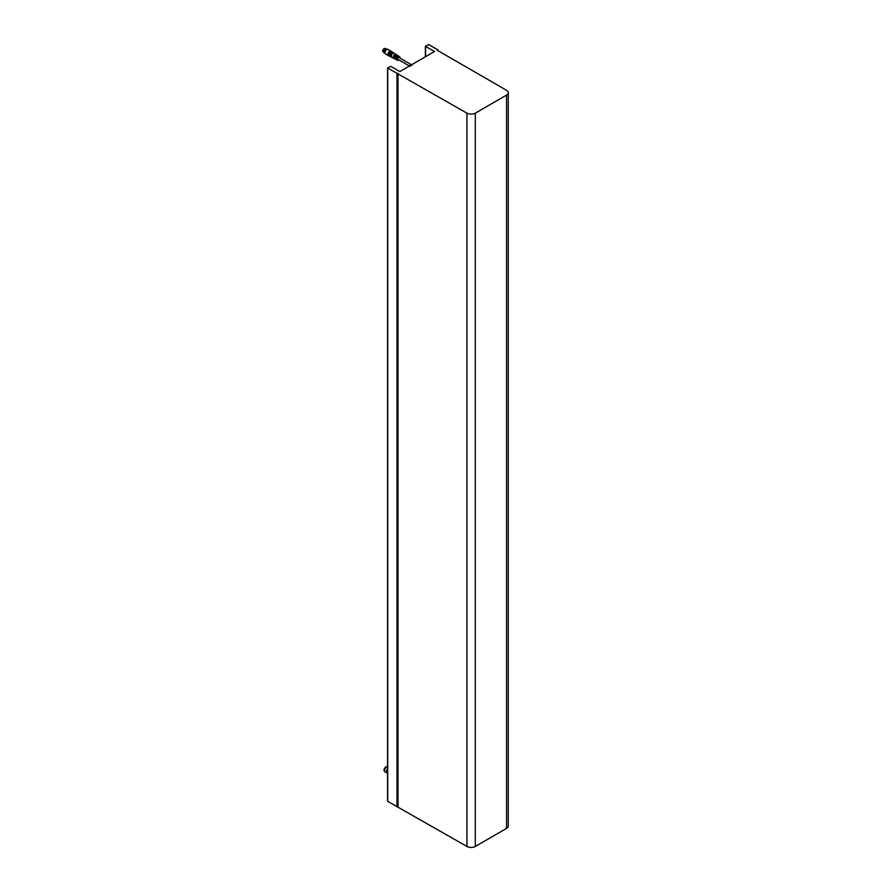 <?xml version="1.0" encoding="UTF-8"?>
<svg xmlns="http://www.w3.org/2000/svg" width="891" height="891" viewBox="0 0 891 891"><rect width="100%" height="100%" fill="white"/><g stroke="black" fill="none" stroke-linecap="round" stroke-linejoin="round"><path stroke-width="1.34" d="M428.671 44.55L425.542 46.354L434.507 51.522L399.814 71.558L390.859 66.38L387.563 67.95L466.951 113.146A5.892 3.397 0 0 0 475.293 113.146L506.545 95.103A5.892 3.397 0 0 0 508.271 92.697A5.892 3.397 0 0 0 506.545 90.292L437.581 50.475L437.949 49.907L428.671 44.55M387.563 67.95L387.563 801.254L466.951 846.45A5.892 3.397 0 0 0 475.293 846.45L506.545 828.407A5.892 3.397 0 0 0 508.271 826.002L508.271 92.697M397.987 806.633L397.987 73.329M399.803 58.026L399.803 57.781A1.771 1.025 -60 0 0 398.555 57.057A1.771 1.025 -60 0 0 397.308 59.218A1.771 1.025 -60 0 0 398.555 59.942A1.771 1.025 -60 0 0 398.756 59.808L398.555 59.942M394.991 57.024L394.267 57.436L394.791 57.715A2.183 1.259 120 0 1 395.882 55.721A2.183 1.259 120 0 1 397.431 55.32A2.183 1.259 120 0 1 397.609 55.487M394.267 57.436A2.216 1.281 -60 0 1 395.37 55.42A2.216 1.281 -60 0 1 396.952 55.008A2.216 1.281 -60 0 1 397.163 55.22M396.918 58.026L396.183 58.45L396.707 58.728A2.072 1.192 120 0 1 397.742 56.846A2.072 1.192 120 0 1 399.201 56.478A2.072 1.192 120 0 1 399.391 56.645M396.183 58.45A2.105 1.214 -60 0 1 397.241 56.545A2.105 1.214 -60 0 1 398.723 56.166A2.105 1.214 -60 0 1 398.934 56.378M398.923 59.897A2.049 1.181 -60 0 1 397.564 60.287A2.049 1.181 -60 0 1 397.108 59.329A2.049 1.181 -60 0 1 398.021 57.247A2.049 1.181 -60 0 1 399.614 56.746A2.049 1.181 -60 0 1 400.003 57.659A2.049 1.181 -60 0 1 399.959 58.115M398.5 56.066A2.127 1.225 120 0 0 398.322 55.899A2.127 1.225 120 0 0 397.531 55.843L397.03 55.532A2.161 1.247 -60 0 1 397.832 55.587A2.161 1.247 -60 0 1 398.043 55.799M396.729 54.908A2.239 1.292 120 0 0 396.54 54.752A2.239 1.292 120 0 0 395.704 54.696L395.203 54.384A2.272 1.314 -60 0 1 396.061 54.429A2.272 1.314 -60 0 1 396.272 54.641M394.067 58.45A2.272 1.314 -60 0 1 393.789 58.372L391.895 57.403A2.383 1.381 -60 0 1 391.361 56.3A2.383 1.381 -60 0 1 393.054 53.371A2.383 1.381 -60 0 1 394.279 53.271L396.061 54.429M393.789 58.372A2.272 1.314 -60 0 1 393.276 57.314A2.272 1.314 -60 0 1 394.579 54.741L394.579 55.565M395.481 59.185A2.183 1.259 -60 0 1 395.248 59.107A2.183 1.259 -60 0 1 394.791 58.438L394.267 58.16A2.216 1.281 120 0 0 394.735 58.851L394.301 58.628A2.239 1.292 120 0 1 393.8 57.581A2.239 1.292 120 0 1 395.069 55.053L394.579 54.741M395.96 59.407A2.161 1.247 -60 0 1 395.671 59.329A2.161 1.247 -60 0 1 395.192 58.316A2.161 1.247 -60 0 1 396.406 55.888L396.406 56.734M397.375 60.142A2.072 1.192 -60 0 1 397.13 60.076A2.072 1.192 -60 0 1 396.707 59.441L396.183 59.174A2.105 1.214 120 0 0 396.618 59.808L396.194 59.586A2.127 1.225 120 0 1 395.715 58.594A2.127 1.225 120 0 1 396.907 56.211L396.406 55.888M391.539 57.057L391.528 57.057A2.261 1.303 -60 0 1 391.528 57.057A2.261 1.303 -60 0 1 391.026 55.999A2.261 1.303 -60 0 1 392.63 53.226A2.261 1.303 -60 0 1 393.8 53.137L393.8 53.137M394.056 53.17A2.417 1.392 120 0 0 393.878 53.015A2.417 1.392 120 0 0 392.63 53.115A2.417 1.392 120 0 0 390.926 56.066A2.417 1.392 120 0 0 391.461 57.191A2.417 1.392 120 0 0 391.695 57.269M391.272 57.046A2.439 1.403 -60 0 1 391.038 56.968A2.439 1.403 -60 0 1 390.492 55.832A2.439 1.403 -60 0 1 392.218 52.847A2.439 1.403 -60 0 1 393.477 52.747A2.439 1.403 -60 0 1 393.655 52.914M390.67 56.623L390.681 56.623A2.317 1.337 -60 0 1 390.67 56.623A2.317 1.337 -60 0 1 390.158 55.543A2.317 1.337 -60 0 1 391.194 53.182A2.317 1.337 -60 0 1 392.987 52.614A2.317 1.337 -60 0 1 392.998 52.614L392.987 52.614M393.254 52.647A2.461 1.426 120 0 0 393.076 52.491A2.461 1.426 120 0 0 391.16 53.104A2.461 1.426 120 0 0 390.058 55.61A2.461 1.426 120 0 0 390.603 56.757A2.461 1.426 120 0 0 390.837 56.835M390.414 56.612A2.495 1.437 -60 0 1 390.18 56.534A2.495 1.437 -60 0 1 389.623 55.376A2.495 1.437 -60 0 1 390.737 52.847A2.495 1.437 -60 0 1 392.664 52.224A2.495 1.437 -60 0 1 392.853 52.391M389.812 56.189A2.372 1.37 -60 0 1 389.289 55.086A2.372 1.37 -60 0 1 390.347 52.68A2.372 1.37 -60 0 1 392.185 52.09M392.452 52.123A2.517 1.448 120 0 0 392.263 51.968A2.517 1.448 120 0 0 390.314 52.591A2.517 1.448 120 0 0 389.189 55.142A2.517 1.448 120 0 0 389.746 56.322A2.517 1.448 120 0 0 389.98 56.4M389.556 56.178A2.539 1.47 -60 0 1 389.322 56.1A2.539 1.47 -60 0 1 388.754 54.919A2.539 1.47 -60 0 1 389.89 52.335A2.539 1.47 -60 0 1 391.862 51.7A2.539 1.47 -60 0 1 392.051 51.867M388.955 55.743A2.417 1.392 -60 0 1 388.42 54.618A2.417 1.392 -60 0 1 389.501 52.168A2.417 1.392 -60 0 1 391.372 51.555M391.639 51.6A2.573 1.481 120 0 0 391.461 51.433A2.573 1.481 120 0 0 389.467 52.079A2.573 1.481 120 0 0 388.32 54.685A2.573 1.481 120 0 0 388.888 55.888A2.573 1.481 120 0 0 389.122 55.966M388.699 55.743A2.595 1.492 -60 0 1 388.465 55.665A2.595 1.492 -60 0 1 388.42 55.643A2.595 1.492 -60 0 1 387.886 54.451A2.595 1.492 -60 0 1 389.723 51.277A2.595 1.492 -60 0 1 391.015 51.155A2.595 1.492 -60 0 1 391.06 51.177A2.595 1.492 -60 0 1 391.238 51.333M388.42 55.643L385.502 53.961A2.595 1.492 -60 0 1 385.112 51.878A2.595 1.492 -60 0 1 386.805 49.595A2.595 1.492 -60 0 1 388.097 49.473L391.461 51.433M386.015 48.894A2.06 1.192 120 0 0 385.914 48.816A2.06 1.192 120 0 0 385.825 48.771A2.06 1.192 120 0 0 384.266 49.439A2.06 1.192 120 0 0 383.431 51.444A2.06 1.192 120 0 0 383.765 52.335A2.06 1.192 120 0 0 383.854 52.391A2.06 1.192 120 0 0 383.965 52.446A2.06 1.192 120 0 1 383.631 51.567A2.06 1.192 120 0 1 384.489 49.551A2.06 1.192 120 0 1 386.048 48.905M385.926 48.938A2.005 1.158 120 0 0 384.466 49.696A2.005 1.158 120 0 0 383.72 51.567A2.005 1.158 120 0 0 383.965 52.346M385.469 49.172A2.005 1.158 120 0 0 385.346 49.239A2.005 1.158 120 0 0 383.932 51.689L383.932 51.979A2.361 1.359 120 0 0 384.411 53.059L385.079 53.438A2.361 1.359 120 0 1 384.678 52.413A2.361 1.359 120 0 1 385.647 50.096A2.361 1.359 120 0 1 387.429 49.361L386.772 48.972A2.361 1.359 120 0 0 385.591 49.094A2.361 1.359 120 0 0 383.932 51.979M382.751 50.687L383.887 48.715M410.317 65.255L409.281 65.533L410.317 66.335M410.985 65.054L410.317 64.776L410.985 65.054M410.317 64.241L411.364 65.054L410.317 64.72M409.871 65.867L410.907 64.586L411.954 65.388M387.563 769.445A2.651 1.526 120 0 0 386.716 771.74A2.651 1.526 120 0 0 387.273 772.954A2.651 1.526 120 0 0 387.563 773.054L387.507 773.02A2.595 1.492 -60 0 1 387.563 769.935M384.054 770.203L384.054 770.147A2.595 1.492 -60 0 1 384.054 770.147A2.595 1.492 -60 0 1 385.892 766.973L385.926 766.951A2.651 1.526 120 0 0 384.054 770.203A2.651 1.526 120 0 0 384.6 771.417A2.651 1.526 120 0 0 384.611 771.417L384.6 771.417M387.262 766.828L387.251 766.817A2.651 1.526 120 0 0 387.251 766.817A2.651 1.526 120 0 0 385.926 766.951L385.892 766.973M384.433 770.481A2.651 1.526 120 0 1 384.433 770.414A2.651 1.526 120 0 1 386.304 767.162L386.427 767.095A2.829 1.637 120 0 0 384.433 770.559A2.829 1.637 120 0 0 385.012 771.851L386.85 772.909A2.829 1.637 120 0 0 387.485 773.043M387.563 766.85A2.829 1.637 120 0 0 386.427 767.095L386.304 767.162M387.563 769.067A2.651 1.526 120 0 0 386.516 771.617A2.651 1.526 120 0 0 387.062 772.831A2.651 1.526 120 0 0 387.173 772.887M387.563 768.71A2.829 1.637 120 0 0 386.85 772.909M425.542 46.354L425.542 56.701M506.545 828.407L506.545 95.103M475.293 113.146L475.293 846.45M466.951 846.45L466.951 113.146M397.007 73.541L397.007 806.845M387.73 801.488L387.73 68.184M397.631 806.845L397.631 73.541M384.957 48.437L384.066 48.582L383.052 51.756A1.927 1.114 -60 0 1 382.729 50.932A1.927 1.114 -60 0 1 384.088 48.582A1.927 1.114 -60 0 1 384.957 48.437L385.825 48.771M425.375 46.109L425.375 56.801M438.071 50.085L438.071 50.765M383.052 51.756L383.765 52.335M398.355 57.191L410.94 64.453M397.742 59.218L409.459 65.99"/></g></svg>

